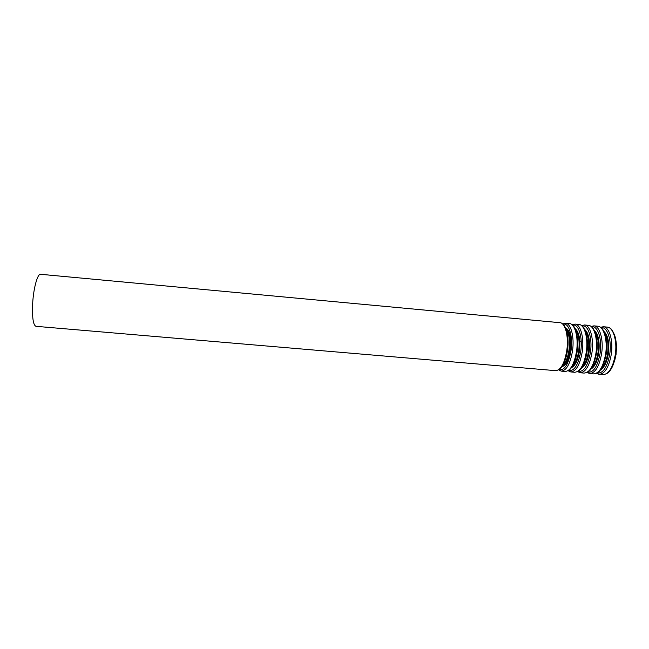 <?xml version="1.0" encoding="UTF-8"?>
<svg xmlns="http://www.w3.org/2000/svg" width="649" height="649" viewBox="0 0 649 649"><rect width="100%" height="100%" fill="white"/><g stroke="black" fill="none" stroke-linecap="round" stroke-linejoin="round"><path stroke-width="0.97" d="M614.814 360.081L616.112 354.184L616.29 343.564M32.693 302.929C33.594 287.758 37.61 273.553 40.579 274.292L559.957 322.691C565.279 322.764 568.832 336.498 566.804 350.346C564.565 363.343 560.858 370.117 555.682 370.66L35.938 326.317C33.123 325.019 32.044 317.223 32.693 302.929M581.155 340.271L580.693 341.885M579.484 355.441L579.654 357.104M561.896 366.644C566.009 365.72 568.922 360.219 570.625 350.136C571.761 337.618 570.009 330.154 565.376 327.737M562.634 365.557C565.701 362.848 567.826 357.664 569.003 349.998C570.073 340.222 569.035 333.197 565.904 328.938M561.661 366.969C565.514 365.2 568.216 359.587 569.757 350.127C570.909 338.291 569.392 330.706 565.19 327.38M558.878 369.573C564.387 370.912 568.435 364.576 571.015 350.59C573.189 335.963 568.694 322.058 562.91 324.322M558.538 369.816L561.247 371.131C566.504 370.595 570.26 363.838 572.515 350.849C574.552 337.018 570.925 323.291 565.53 323.21L562.626 324.021M558.594 369.776L561.247 371.131L565.198 371.471C570.512 370.936 574.3 364.186 576.563 351.214C578.608 337.391 574.933 323.664 569.473 323.575L565.53 323.21L562.675 324.07M572.41 366.223C575.452 363.432 577.553 358.313 578.705 350.858C579.76 341.317 578.738 334.373 575.639 330.017M571.363 367.732C575.241 365.841 577.934 360.268 579.46 350.995C580.612 339.362 579.086 331.817 574.876 328.345M568.435 370.425C574.065 371.642 578.17 365.314 580.741 351.45C582.924 336.945 578.356 323.088 572.467 325.173M568.045 370.693L570.755 371.942C576.142 371.423 579.979 364.681 582.258 351.717C584.311 337.91 580.563 324.192 575.022 324.094L572.134 324.849M568.094 370.66L570.755 371.942L574.689 372.275C580.133 371.763 584.003 365.03 586.298 352.074C588.359 338.275 584.554 324.565 578.957 324.459L575.022 324.094L572.183 324.889M582.161 366.872C585.179 364.016 587.248 358.962 588.375 351.717C589.422 342.412 588.416 335.541 585.357 331.104M581.042 368.486C584.936 366.49 587.629 360.941 589.13 351.847C590.282 340.433 588.748 332.921 584.538 329.319M577.959 371.277C583.702 372.38 587.864 366.052 590.444 352.318C592.634 337.918 587.986 324.111 581.999 326.025M577.521 371.553L580.222 372.753C585.747 372.242 589.665 365.517 591.969 352.577C594.046 338.794 590.168 325.084 584.489 324.971L581.618 325.668M577.561 371.528L580.222 372.753L584.149 373.086C589.73 372.583 593.673 365.866 595.993 352.934C598.07 339.159 594.143 325.457 588.408 325.336L584.489 324.971L581.658 325.701M591.896 367.512C594.873 364.592 596.918 359.611 598.013 352.577C599.051 343.508 598.062 336.717 595.044 332.199M590.695 369.232C594.606 367.131 597.291 361.623 598.776 352.707C599.919 341.488 598.386 334.016 594.168 330.292M587.459 372.112C593.316 373.11 597.534 366.799 600.122 353.17C602.313 338.883 597.591 325.133 591.499 326.877M586.972 372.412L589.665 373.556C595.32 373.061 599.319 366.352 601.647 353.437C603.74 339.678 599.741 325.976 593.924 325.855L591.069 326.496M587.004 372.396L589.665 373.556L593.584 373.889C599.287 373.394 603.319 366.701 605.663 353.794C607.756 340.044 603.708 326.35 597.834 326.22L593.924 325.855L591.101 326.52M601.607 368.137C604.544 365.16 606.547 360.26 607.618 353.429C608.648 344.595 607.683 337.886 604.714 333.302M600.325 369.971C604.243 367.772 606.929 362.296 608.389 353.559C609.533 342.542 607.999 335.111 603.781 331.266M596.934 372.948C602.897 373.848 607.172 367.537 609.76 354.029C611.958 339.849 607.164 326.139 600.966 327.737M596.39 373.264L599.084 374.359C604.868 373.873 608.94 367.188 611.301 354.297C613.41 340.563 609.281 326.869 603.335 326.731L600.487 327.323M596.415 373.256L599.084 374.359L602.986 374.692C608.819 374.213 612.924 367.529 615.293 354.654C617.41 340.928 613.232 327.234 607.229 327.096L603.335 326.731L600.512 327.347M563.154 324.589C564.646 324.654 569.79 335.436 567.486 350.282C565.774 362.337 561.15 368.689 559.154 369.354M572.678 325.392C574.479 325.806 579.46 336.263 577.237 351.15C575.525 362.937 571.047 369.305 568.678 370.246M582.161 326.196C583.297 326.358 584.773 329.392 586.591 335.298C587.653 341.277 587.775 346.85 586.956 352.009C585.155 364.065 580.563 370.206 578.154 371.139M591.612 326.991C593.235 326.78 599.035 338.088 596.642 352.878C594.159 364.495 591.142 370.879 587.588 372.031M601.015 327.777C602.848 327.688 608.673 339.005 606.296 353.729C603.984 365.022 600.885 371.415 596.983 372.915M610.368 328.556C611.253 328.548 612.713 330.876 614.765 335.541C616.477 341.131 616.866 347.475 615.925 354.589C613.986 365.144 610.79 371.544 606.328 373.808"/></g></svg>
